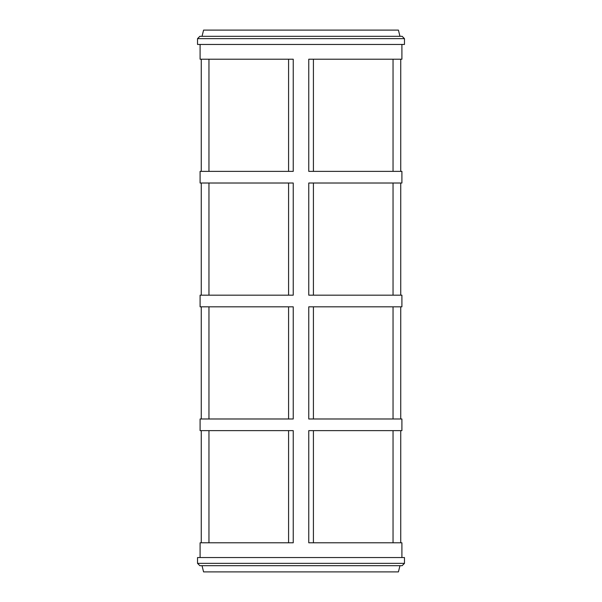 <?xml version="1.0" encoding="UTF-8"?>
<svg xmlns="http://www.w3.org/2000/svg" width="602" height="602" viewBox="0 0 602 602"><rect width="100%" height="100%" fill="white"/><g stroke="black" fill="none" stroke-linecap="round" stroke-linejoin="round"><path stroke-width="0.9" d="M201.256 418.984L201.256 306.824M197.531 38.641L404.469 38.641L404.469 44.458L197.531 44.458L197.531 38.641L199.856 36.308L402.144 36.308L404.469 38.641M199.856 565.692L402.144 565.692L404.469 563.359L197.531 563.359L199.856 565.692M404.469 563.359L404.469 557.542L197.531 557.542L197.531 563.359M400.744 295.176L400.744 183.016M400.744 418.984L400.744 306.824M208.954 295.176L208.954 183.016M208.954 418.984L208.954 306.824M208.954 542.793L208.954 430.626M208.954 171.374L208.954 59.207M393.046 183.016L393.046 295.176M393.046 306.824L393.046 418.984M393.046 430.626L393.046 542.793M393.046 59.207L393.046 171.374M400.744 171.374L400.744 59.207M400.744 542.793L400.744 430.626M288.584 171.374L288.584 59.207M288.584 542.793L288.584 430.626M288.584 418.984L288.584 306.824M288.584 295.176L288.584 183.016M200.09 44.458L200.09 59.207L293.234 59.207L293.234 171.374L200.09 171.374L200.09 183.016L293.234 183.016L293.234 295.176L200.09 295.176L200.09 306.824L293.234 306.824L293.234 418.984L200.09 418.984L200.09 430.626L293.234 430.626L293.234 542.793L200.09 542.793L200.09 557.542M401.91 557.542L401.91 542.793L308.766 542.793L308.766 430.626L401.91 430.626L401.91 418.984L308.766 418.984L308.766 306.824L401.91 306.824L401.91 295.176L308.766 295.176L308.766 183.016L401.91 183.016L401.91 171.374L308.766 171.374L308.766 59.207L401.91 59.207L401.91 44.458M313.416 171.374L313.416 59.207M313.416 542.793L313.416 430.626M313.416 418.984L313.416 306.824M313.416 295.176L313.416 183.016M201.256 171.374L201.256 59.207M201.256 542.793L201.256 430.626M201.256 295.176L201.256 183.016M399.969 565.692L398.419 571.9L203.581 571.9L202.031 565.692M399.969 36.308L398.419 30.1L203.581 30.1L202.031 36.308"/></g></svg>
